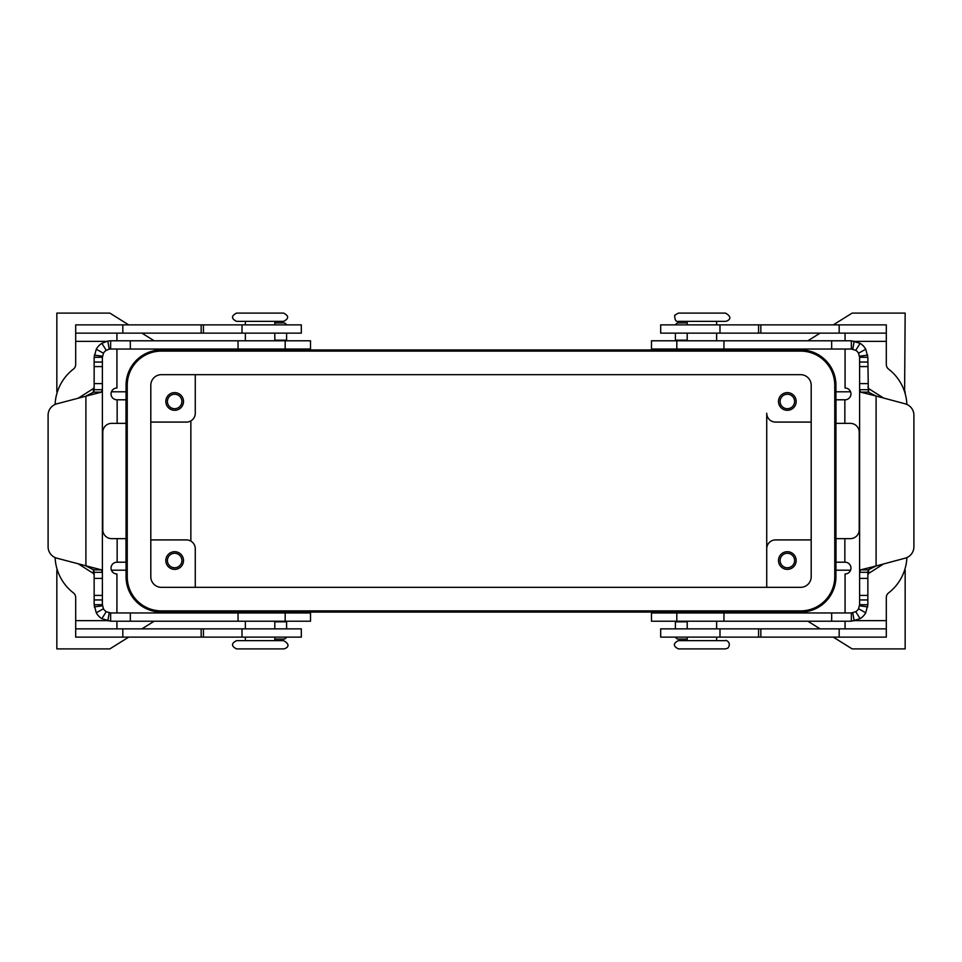 <?xml version="1.0" encoding="UTF-8"?>
<svg xmlns="http://www.w3.org/2000/svg" width="962" height="962" viewBox="0 0 962 962"><rect width="100%" height="100%" fill="white"/><g stroke="black" fill="none" stroke-linecap="round" stroke-linejoin="round"><path stroke-width="1.44" d="M851.358 612.962L651.49 612.962L651.49 621.212L851.358 621.212L851.358 612.962L855.747 611.688A8.249 8.249 0 0 0 858.549 608.754L859.607 604.713L867.856 604.713L867.856 572.294L859.607 572.294L859.607 357.287L858.549 353.246A8.249 8.249 0 0 0 855.747 350.312L851.358 349.038L651.49 349.038L651.49 340.788L851.358 340.788L860.148 343.326A16.498 16.498 0 0 1 865.728 349.194L867.856 357.287L868.337 392.135L860.569 392.135L876.093 396.031L868.337 392.135M867.856 574.807L868.626 573.424L883.525 563.972M675.408 621.212L675.408 628.871M867.856 572.294L868.337 569.865L876.093 565.969L860.569 569.865L859.607 572.294L859.607 604.713M867.856 604.713L865.728 612.806A16.498 16.498 0 0 1 860.148 618.674L851.358 621.212M913.9 546.789A11.784 11.784 0 0 1 905.17 558.176L876.093 565.969L876.093 396.031L905.17 403.824A11.784 11.784 0 0 1 913.9 415.211L913.9 546.789M687.193 639.105L678.354 639.105A2.946 2.946 0 0 1 675.564 637.121M883.525 398.027L868.626 388.576L867.856 387.193M867.856 389.706L859.607 389.706L860.569 392.135M867.856 357.287L859.607 357.287M851.358 349.038L851.358 340.788M675.408 333.129L675.408 340.788M687.193 322.895L678.354 322.895A2.946 2.946 0 0 0 675.564 324.879M285.185 349.038L310.51 349.038L310.51 340.788L110.642 340.788L110.642 349.038L285.185 349.038L285.185 340.788M285.185 612.962L310.51 612.962L310.51 621.212L110.642 621.212L101.852 618.674A16.498 16.498 0 0 1 96.272 612.806L94.144 604.713L102.393 604.713L103.451 608.754A8.249 8.249 0 0 0 106.253 611.688L110.642 612.962L285.185 612.962L285.185 621.212M78.475 563.972L93.374 573.424L94.144 574.807M286.592 628.871L286.592 621.212M102.393 389.706L102.393 357.287L94.144 357.287L94.144 389.706L102.393 389.706L102.393 572.294L102.393 389.706L101.431 392.135L56.83 403.824A11.784 11.784 0 0 0 48.1 415.211L48.1 546.789A11.784 11.784 0 0 0 56.83 558.176L101.431 569.865L102.393 572.294L94.144 572.294L93.663 569.865L101.431 569.865M94.144 389.706L93.663 392.135L85.907 396.031L85.907 565.969L93.663 569.865M102.393 572.294L102.393 604.713M94.144 604.713L94.144 572.294M110.642 612.962L110.642 621.212M78.475 398.027L93.374 388.576L94.144 387.193M274.807 639.105L283.646 639.105A2.946 2.946 0 0 0 286.435 637.121M286.592 340.788L286.592 333.129M110.642 349.038L109.223 349.158L107.792 341.041L110.642 340.788M109.223 349.158L106.253 350.312A8.249 8.249 0 0 0 103.451 353.246L102.393 357.287M94.144 357.287L96.272 349.194A16.498 16.498 0 0 1 101.852 343.326L107.792 341.041M274.807 322.895L283.646 322.895A2.946 2.946 0 0 1 286.435 324.879M678.354 321.356L725.48 321.356C727.392 321.272 734.234 317.941 725.48 313.107L678.354 313.107L674.711 315.283C674.723 319.937 675.937 321.957 678.354 321.356M701.923 648.893L725.48 648.893L727.945 648.075C732.214 642.207 725.095 639.538 725.48 640.644L678.354 640.644C673.027 643.398 673.027 646.151 678.354 648.893L701.923 648.893M260.077 321.356L236.52 321.356C231.193 318.602 231.193 315.849 236.52 313.107L283.646 313.107C288.973 315.849 288.973 318.602 283.646 321.356L260.077 321.356M283.646 640.644L236.52 640.644C231.193 643.398 231.193 646.151 236.52 648.893L283.646 648.893C285.449 648.797 292.448 645.694 283.646 640.644M55.111 557.563A47.126 47.126 0 0 0 73.401 592.881A5.892 5.892 0 0 1 75.685 597.546L75.685 628.871L301.322 628.871L301.322 637.121L242.015 637.121L242.015 628.871M116.931 612.962L116.931 573.977A5.892 5.892 0 0 1 111.039 568.085A5.892 5.892 0 0 1 116.931 562.205L125.986 562.205L125.986 538.636L111.628 538.636A8.838 8.838 0 0 1 102.79 529.797L102.79 432.203A8.838 8.838 0 0 1 111.628 423.364L125.986 423.364L125.986 399.795L116.931 399.795A5.892 5.892 0 0 1 111.039 393.915A5.892 5.892 0 0 1 116.931 388.023L116.931 349.038M55.111 404.437A47.126 47.126 0 0 1 73.401 369.119A5.892 5.892 0 0 0 75.685 364.454L75.685 333.129L301.322 333.129L301.322 324.879L242.015 324.879L242.015 333.129M242.015 637.121L75.685 637.121L75.685 628.871M687.193 349.038L716.642 349.038M116.931 340.788L116.931 333.129M687.193 612.962L716.642 612.962M274.807 349.038L245.358 349.038M274.807 612.962L245.358 612.962M780.098 401.467A7.251 7.251 0 0 0 787.337 408.718A7.251 7.251 0 0 0 794.588 401.467A7.251 7.251 0 0 0 787.337 394.228A7.251 7.251 0 0 0 780.098 401.467M778.498 401.467A8.838 8.838 0 0 1 787.337 392.628A8.838 8.838 0 0 1 796.175 401.467A8.838 8.838 0 0 1 787.337 410.305A8.838 8.838 0 0 1 778.498 401.467M181.902 560.533A7.251 7.251 0 0 0 174.663 553.282A7.251 7.251 0 0 0 167.412 560.533A7.251 7.251 0 0 0 174.663 567.772A7.251 7.251 0 0 0 181.902 560.533M165.825 560.533A8.838 8.838 0 0 1 174.663 551.695A8.838 8.838 0 0 1 183.501 560.533A8.838 8.838 0 0 1 174.663 569.372A8.838 8.838 0 0 1 165.825 560.533M181.902 401.467A7.251 7.251 0 0 0 174.663 394.228A7.251 7.251 0 0 0 167.412 401.467A7.251 7.251 0 0 0 174.663 408.718A7.251 7.251 0 0 0 181.902 401.467M165.825 401.467A8.838 8.838 0 0 1 174.663 392.628A8.838 8.838 0 0 1 183.501 401.467A8.838 8.838 0 0 1 174.663 410.305A8.838 8.838 0 0 1 165.825 401.467M780.098 560.533A7.251 7.251 0 0 0 787.337 567.772A7.251 7.251 0 0 0 794.588 560.533A7.251 7.251 0 0 0 787.337 553.282A7.251 7.251 0 0 0 780.098 560.533M778.498 560.533A8.838 8.838 0 0 1 787.337 551.695A8.838 8.838 0 0 1 796.175 560.533A8.838 8.838 0 0 1 787.337 569.372A8.838 8.838 0 0 1 778.498 560.533M800.588 612.072L161.412 612.072A35.341 35.341 0 0 1 126.058 576.731L126.058 385.269A35.341 35.341 0 0 1 161.412 349.927L800.588 349.927A35.341 35.341 0 0 1 835.942 385.269L835.942 576.731A35.341 35.341 0 0 1 800.588 612.072M56.842 568.362L57.395 570.189M111.424 570.189L126.058 570.189M56.842 393.638L57.395 391.811M111.424 391.811L126.058 391.811M56.842 391.811L56.842 313.107L109.86 313.107L128.716 324.879M141.907 333.129L154.16 340.788M167.352 349.038L168.771 349.927M128.716 637.121L109.86 648.893L56.842 648.893L56.842 570.189M168.771 612.072L167.352 612.962M154.16 621.212L141.907 628.871M833.284 324.879L852.14 313.107L905.158 313.107L904.605 391.811M850.576 391.811L835.942 391.811M905.158 568.362L904.605 570.189M850.576 570.189L835.942 570.189M905.158 391.811L905.158 393.638M905.158 570.189L905.158 648.893L852.14 648.893L833.284 637.121M793.229 349.927L794.648 349.038M807.839 340.788L820.093 333.129M820.093 628.871L807.839 621.212M794.648 612.962L793.229 612.072M811.194 539.91L775.552 539.91A8.838 8.838 0 0 0 766.726 548.749L766.726 413.251A8.838 8.838 0 0 0 775.552 422.09L811.194 422.09M190.861 420.899L190.861 541.101M766.726 587.337L766.726 548.749L766.726 587.337M150.806 539.91L186.448 539.91A8.838 8.838 0 0 1 195.274 548.749L195.274 587.337M116.931 628.871L116.931 621.212M150.806 422.09L186.448 422.09A8.838 8.838 0 0 0 195.274 413.251L195.274 374.663M242.015 324.879L75.685 324.879L75.685 333.129M834.763 385.269A34.163 34.163 0 0 0 800.588 351.106L161.412 351.106A34.163 34.163 0 0 0 127.237 385.269L127.237 576.731A34.163 34.163 0 0 0 161.412 610.894L800.588 610.894A34.163 34.163 0 0 0 834.763 576.731L834.763 385.269M150.806 576.731L150.806 385.269A10.606 10.606 0 0 1 161.412 374.663L800.588 374.663A10.606 10.606 0 0 1 811.194 385.269L811.194 576.731A10.606 10.606 0 0 1 800.588 587.337L161.412 587.337A10.606 10.606 0 0 1 150.806 576.731M845.069 349.038L845.069 388.023A5.892 5.892 0 0 1 850.961 393.915A5.892 5.892 0 0 1 845.069 399.795L836.014 399.795L836.014 423.364L850.372 423.364A8.838 8.838 0 0 1 859.21 432.203L859.21 529.797A8.838 8.838 0 0 1 850.372 538.636L836.014 538.636L836.014 562.205L845.069 562.205A5.892 5.892 0 0 1 850.961 568.085A5.892 5.892 0 0 1 845.069 573.977L845.069 612.962M845.069 333.129L845.069 340.788M906.889 404.437A47.126 47.126 0 0 0 888.599 369.119A5.892 5.892 0 0 1 886.315 364.454L886.315 333.129L660.678 333.129L660.678 324.879L660.678 333.129M886.315 333.129L886.315 324.879L660.678 324.879M906.889 557.563A47.126 47.126 0 0 1 888.599 592.881A5.892 5.892 0 0 0 886.315 597.546L886.315 628.871L660.678 628.871L660.678 637.121L660.678 628.871M845.069 621.212L845.069 628.871M886.315 628.871L886.315 637.121L660.678 637.121M836.014 541.582L836.014 538.636M676.815 340.788L676.815 349.038M676.815 621.212L676.815 612.962M687.193 621.801L675.408 621.801M868.337 569.865L860.569 569.865M867.856 578.402L859.607 578.402M852.777 612.842L854.208 620.959M859.535 605.807L867.712 606.89M858.549 608.754L865.728 612.806M855.747 611.688L860.148 618.674M867.856 599.939L859.607 599.939M867.856 595.418L859.607 595.418M831.673 621.212L831.673 612.962M723.953 621.212L723.953 612.962M868.626 388.576L868.626 392.424M868.626 569.576L868.626 573.424M858.549 353.246L865.728 349.194M859.535 356.193L867.712 355.11M852.777 349.158L854.208 341.041M855.747 350.312L860.148 343.326M831.673 340.788L831.673 349.038M675.408 340.199L687.193 340.199M723.953 340.788L723.953 349.038M867.856 362.061L859.607 362.061M867.856 366.582L859.607 366.582M867.856 383.597L859.607 383.597M286.592 621.801L274.807 621.801M94.144 578.402L102.393 578.402M103.451 608.754L96.272 612.806M102.465 605.807L94.288 606.89M109.223 612.842L107.792 620.959M106.253 611.688L101.852 618.674M130.327 621.212L130.327 612.962M93.374 573.424L93.374 569.576M93.374 392.424L93.374 388.576M238.047 621.212L238.047 612.962M94.144 599.939L102.393 599.939M94.144 595.418L102.393 595.418M274.807 340.199L286.592 340.199M93.663 392.135L101.431 392.135M102.465 356.193L94.288 355.11M103.451 353.246L96.272 349.194M106.253 350.312L101.852 343.326M94.144 362.061L102.393 362.061M94.144 366.582L102.393 366.582M94.144 383.597L102.393 383.597M130.327 340.788L130.327 349.038M238.047 340.788L238.047 349.038M75.685 620.622L106.277 620.622M117.148 562.205L117.148 538.636M117.148 423.364L117.148 399.795M106.277 341.378L75.685 341.378M122.823 637.121L122.823 628.871M201.166 637.121L201.166 628.871M203.427 637.121L203.427 628.871M201.166 324.879L201.166 333.129M203.427 324.879L203.427 333.129M122.823 324.879L122.823 333.129M844.852 399.795L844.852 423.364M886.315 341.378L855.723 341.378M839.177 324.879L839.177 333.129M760.834 324.879L760.834 333.129M758.573 324.879L758.573 333.129M719.985 324.879L719.985 333.129M844.852 538.636L844.852 562.205M855.723 620.622L886.315 620.622M839.177 637.121L839.177 628.871M760.834 637.121L760.834 628.871M758.573 637.121L758.573 628.871M719.985 637.121L719.985 628.871M687.193 340.788L687.193 333.129M716.642 324.879L716.642 321.356M687.193 621.212L687.193 628.871M687.193 637.121L687.193 640.644M274.807 340.788L274.807 333.129M245.358 324.879L245.358 321.356M245.358 621.212L245.358 628.871M245.358 637.121L245.358 640.644M274.807 324.879L274.807 321.356M687.193 324.879L687.193 321.356M274.807 621.212L274.807 628.871M274.807 637.121L274.807 640.644M716.642 621.212L716.642 628.871M716.642 637.121L716.642 640.644M245.358 340.788L245.358 333.129M716.642 340.788L716.642 333.129"/></g></svg>
